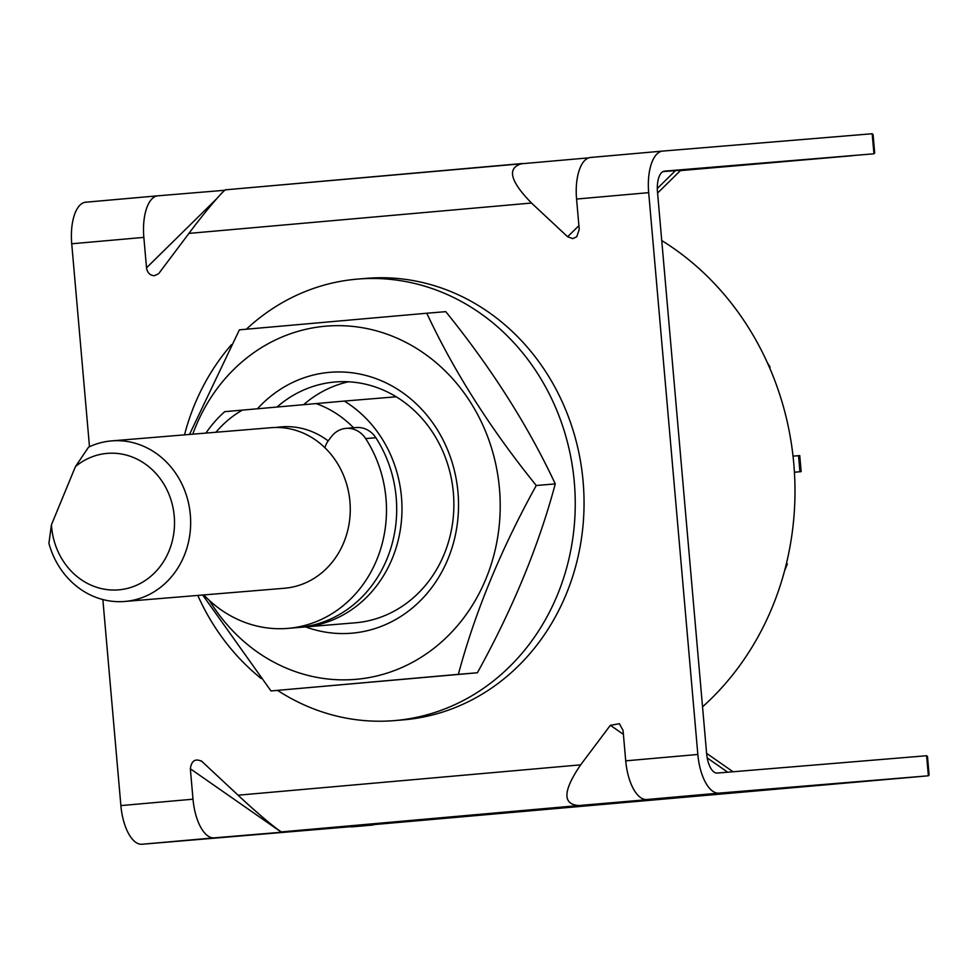<?xml version="1.0" encoding="UTF-8"?>
<svg xmlns="http://www.w3.org/2000/svg" width="978" height="978" viewBox="0 0 978 978"><rect width="100%" height="100%" fill="white"/><g stroke="black" fill="none" stroke-linecap="round" stroke-linejoin="round"><path stroke-width="1.47" d="M396.212 396.787L344.305 401.078A120.832 108.607 85.3 0 1 399.904 532.264A120.832 108.607 85.3 0 1 303.816 627.057A120.832 108.607 85.3 0 1 303.253 627.106A120.832 108.607 85.3 0 1 300.613 627.289M276.285 427.472A80.551 72.396 85.3 0 1 280.992 426.885A80.551 72.396 85.3 0 1 281.371 426.848A80.551 72.396 85.3 0 1 328.18 440.931M661.739 240.539A281.945 253.4 85.3 0 1 702.534 706.837M205.967 433.083A120.832 108.607 85.3 0 1 224.708 411.677L344.305 401.078M316.004 403.559A108.754 97.739 85.3 0 1 353.559 427.753M215.93 432.264A108.754 97.739 85.3 0 1 242.458 410.075M324.928 447.741A20.135 18.105 85.3 0 1 328.29 440.772L331.285 436.787A24.169 21.724 85.3 0 1 346.078 428.376L356.285 427.533A24.169 21.724 85.3 0 1 375.845 437.741A120.832 108.607 85.3 0 1 396.188 497.545A120.832 108.607 85.3 0 1 297.972 627.546L287.764 628.389A120.832 108.607 85.3 0 1 203.779 594.93M346.078 428.376A24.169 21.724 85.3 0 1 365.638 438.584A120.832 108.607 85.3 0 1 385.98 498.389A120.832 108.607 85.3 0 1 287.764 628.389M769.001 366.347A12.078 2.677 -32.4 0 1 769.918 366.726A12.078 2.677 -32.4 0 1 769.723 368.009M794.429 472.191L801.141 471.64L794.429 472.252M793.048 456.139L799.747 455.589L801.141 471.64M786.104 564.929A12.078 2.628 22.4 0 0 787.204 564.367A12.078 2.628 22.4 0 0 786.593 562.912M118.888 589.832A68.472 61.541 -94.7 0 0 174.231 516.188A68.472 61.541 -94.7 0 0 106.957 453.401A68.472 61.541 -94.7 0 0 75.44 466.604L88.558 447.154A80.551 72.396 85.3 0 1 111.186 440.931A80.551 72.396 85.3 0 1 111.565 440.895A80.551 72.396 85.3 0 1 190.343 515.003A80.551 72.396 85.3 0 1 125.221 601.421A80.551 72.396 85.3 0 1 124.854 601.458A80.551 72.396 85.3 0 1 48.9 543.316L51.455 524.746A68.472 61.541 -94.7 0 0 118.888 589.832M270.784 427.728A80.551 72.396 85.3 0 1 271.163 427.692A80.551 72.396 85.3 0 1 349.941 501.787A80.551 72.396 85.3 0 1 284.818 588.218A80.551 72.396 85.3 0 1 284.451 588.255A80.551 72.396 85.3 0 1 284.072 588.279M278.229 427.496A80.551 72.396 85.3 0 1 283.302 426.714M51.455 524.746L75.44 466.604M143.852 237.385L71.736 243.779A40.281 17.653 -95.1 0 1 85.771 202.201L157.898 195.808A40.281 17.653 -95.1 0 0 143.852 237.385L146.517 267.801C147.421 272.911 150.074 275.539 154.475 275.698L158.46 273.803M373.792 824.601L928.366 775.798L718.952 793.134A40.281 17.653 84.9 0 1 697.84 754.466L648.683 192.654L576.568 199.047L579.233 229.451L576.751 236.737L572.766 238.632L567.619 236.749L531.494 203.033L188.925 233.4C204.83 211.969 225.197 187.996 225.955 189.781L588.793 157.849M159.206 272.948L188.925 233.4M157.898 195.808A40.281 17.653 -95.1 0 1 157.935 195.808L224.989 190.258M576.568 199.047A40.281 17.653 -95.1 0 1 590.614 157.47L662.729 151.077A40.281 17.653 84.9 0 1 662.778 151.077L872.18 133.742L873.073 134.487L874.687 152.935L873.953 153.803L872.18 133.742M71.736 243.779L89.487 446.726M102.861 599.538L120.881 805.591A40.281 17.653 -95.1 0 0 141.993 844.259L373.608 824.772M301.151 830.591L214.109 837.865A40.281 17.653 84.9 0 1 193.008 799.197L190.343 768.781C191.517 760.591 195.38 758.158 201.957 761.483L238.082 795.2C257.458 813.488 281.676 833.635 282.116 831.838L301.285 830.591M201.101 760.798L201.957 761.483M623.402 734.38L610.37 725.297L580.651 764.845L238.082 795.2M610.37 725.297L619.404 723.732L623.059 730.444L625.724 760.847A40.281 17.653 84.9 0 0 646.825 799.515L719.576 793.513M522.643 163.485C506.641 167.421 509.587 180.6 531.494 203.033M590.614 157.47A40.281 17.653 -95.1 0 1 590.651 157.458L662.681 151.077M906.728 777.718L928.366 775.798L926.606 755.737L717.192 773.072A20.135 8.826 84.9 0 1 706.642 753.732L657.485 191.92A20.135 8.826 84.9 0 1 664.502 171.138A20.135 8.826 84.9 0 1 664.527 171.138L873.953 153.803M662.729 151.077A40.281 17.653 84.9 0 0 648.683 192.654M85.771 202.201A40.281 17.653 -95.1 0 1 85.819 202.201L157.849 195.82M680.395 170.612L852.303 155.722M657.314 188.485L675.505 170.588L662.913 171.627M675.505 170.588L678.585 170.368M373.804 824.76L373.021 824.821M714.221 793.94L578.817 805.542C562.362 804.368 562.973 790.799 580.651 764.845M928.366 775.798L929.1 774.931L927.486 756.483L926.606 755.737M394.256 720.615L403.058 719.894A221.529 199.109 -94.7 0 0 488.829 689.93A221.529 199.109 -94.7 0 0 573.903 433.058A221.529 199.109 -94.7 0 0 366.518 278.351L357.716 279.085A221.529 199.109 85.3 0 1 565.101 433.792A221.529 199.109 85.3 0 1 480.039 690.651A221.529 199.109 85.3 0 1 394.256 720.615A221.529 199.109 85.3 0 1 277.593 690.407M246.358 329.219A221.529 199.109 85.3 0 1 271.945 309.036A221.529 199.109 85.3 0 1 357.716 279.085M261.187 678.524A221.529 199.109 85.3 0 1 197.788 595.419M184.5 434.868A221.529 199.109 85.3 0 1 231.407 344.708M348.498 381.787A120.832 108.607 -94.7 0 0 303.632 404.66M277.043 407.007A120.832 108.607 85.3 0 1 334.659 382.031A120.832 108.607 85.3 0 1 335.234 381.982A120.832 108.607 85.3 0 1 453.401 493.12A120.832 108.607 85.3 0 1 355.723 622.766A120.832 108.607 85.3 0 1 355.161 622.815L303.253 627.106M257.446 408.755A130.905 117.653 85.3 0 1 329.39 372.361A130.905 117.653 85.3 0 1 457.985 492.374A130.905 117.653 85.3 0 1 352.202 633.157A130.905 117.653 85.3 0 1 305.662 626.91M192.764 434.183A177.214 159.28 85.3 0 1 325.356 326.212A177.214 159.28 85.3 0 1 499.465 488.694A177.214 159.28 85.3 0 1 356.236 679.307A177.214 159.28 85.3 0 1 209.402 600.468M202.703 595.015L270.992 690.945L458.364 674.343C474.978 612.326 500.944 549.367 536.262 485.491C490.577 428.987 454.073 371.567 426.775 313.229L239.402 329.83L189.5 434.452M426.775 313.229L445.785 311.664C491.469 368.156 527.973 425.577 555.272 483.914C538.658 545.932 512.704 608.891 477.386 672.766L270.992 690.945M536.262 485.491L555.272 483.914M458.364 674.343L477.386 672.766M375.845 437.741L365.638 438.584M799.931 471.726L798.525 455.687M146.517 267.801L216.431 198.986M522.484 163.509L225.955 189.781M193.008 799.197L120.881 805.591M697.84 754.466L625.724 760.847M567.619 236.749L578.903 225.661M281.505 832.29L190.343 768.781M578.817 805.542L282.116 831.838M214.109 837.865L141.993 844.259M718.952 793.134L646.825 799.515M727.705 772.192L707.204 757.913M769.918 366.726L767.412 362.789M784.662 570.541L787.204 564.367M111.565 440.895L271.163 427.692M124.854 601.458L284.451 588.255M351.408 826.923L373.046 825.004M733.035 771.752L706.605 753.341M680.859 170.16L657.583 193.057"/></g></svg>
